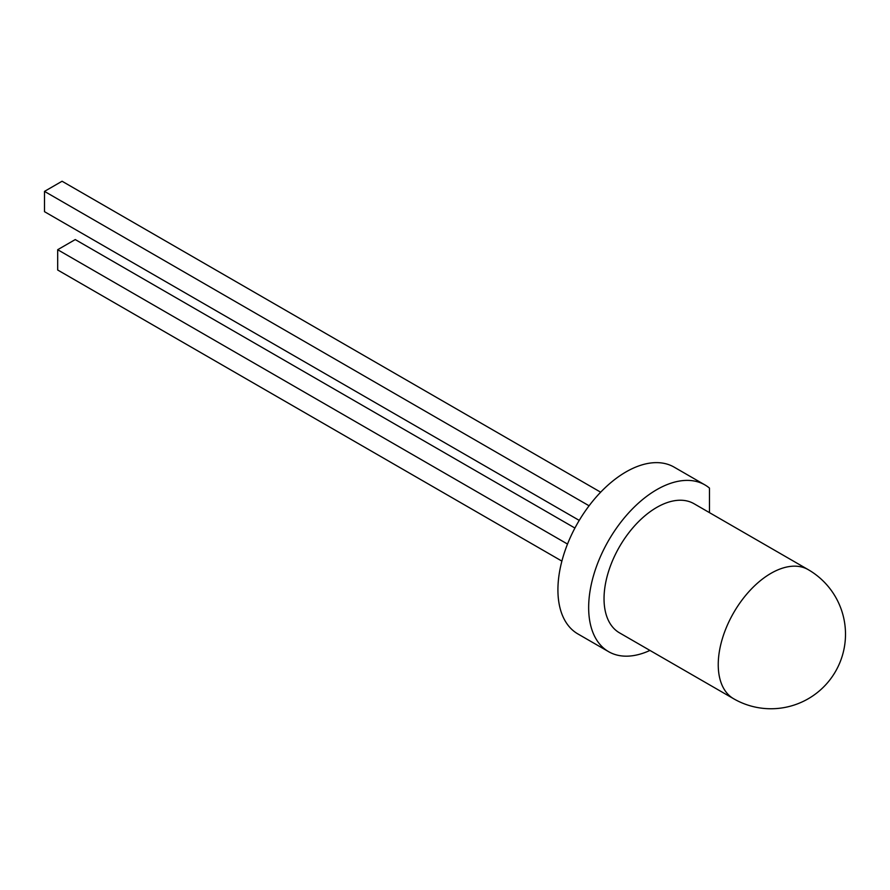 <?xml version="1.0" encoding="UTF-8"?>
<svg xmlns="http://www.w3.org/2000/svg" width="890" height="890" viewBox="0 0 890 890"><rect width="100%" height="100%" fill="white"/><g stroke="black" fill="none" stroke-linecap="round" stroke-linejoin="round"><path stroke-width="1.33" d="M656.753 507.411A74.549 43.043 120 0 0 608.048 573.104A74.549 43.043 120 0 0 619.473 632.835L733.683 698.772A74.549 43.043 -60 0 1 718.241 664.652A74.549 43.043 -60 0 1 770.951 573.349A74.549 43.043 -60 0 1 808.231 569.656L694.022 503.718A74.549 43.043 120 0 0 656.753 507.411M709.464 512.64L709.464 488.087A96.287 55.592 120 0 0 704.891 484.894A96.287 55.592 120 0 0 656.753 489.667A96.287 55.592 120 0 0 593.841 574.506A96.287 55.592 120 0 0 608.604 651.669A96.287 55.592 120 0 0 649.945 650.434M704.891 484.894L674.142 467.139A96.287 55.592 120 0 0 626.004 471.911A96.287 55.592 120 0 0 563.103 556.762A96.287 55.592 120 0 0 577.855 633.914L608.604 651.669M561.879 561.101L57.683 270.004L57.683 249.712L567.509 544.057M57.683 249.712L75.249 239.566L574.918 528.048M579.234 520.394L44.5 211.675L44.5 191.383L589.08 505.787M44.5 191.383L62.066 181.237L600.661 492.192M733.683 698.772A74.549 74.549 0 0 0 845.5 634.214A74.549 74.549 0 0 0 808.231 569.656"/></g></svg>
